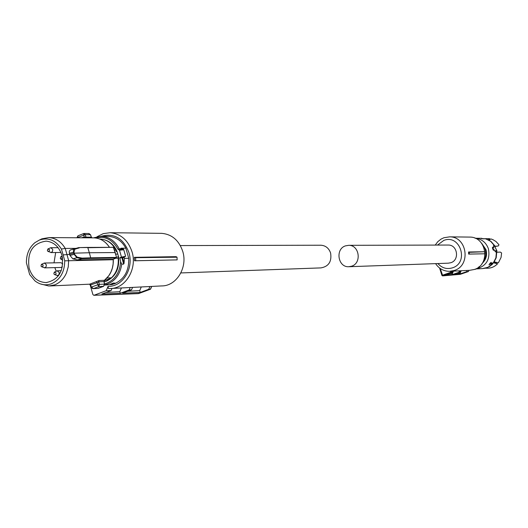 <?xml version="1.0" encoding="UTF-8"?>
<svg xmlns="http://www.w3.org/2000/svg" width="528" height="528" viewBox="0 0 528 528"><rect width="100%" height="100%" fill="white"/><g stroke="black" fill="none" stroke-linecap="round" stroke-linejoin="round"><path stroke-width="0.79" d="M56.047 272.851L55.948 274.058L55.295 274.659L54.47 274.586L53.863 273.801L54.265 272.191L56.047 272.851M54.707 271.96L57.182 270.818L59.116 272.422L59.235 273.068L58.892 274.646L57.79 275.59L54.853 274.712M62.561 258.166L60.72 259.05L60.311 258.41L60.727 256.786L62.39 257.169M62.792 260.099L61.281 259.314M49.566 249.678L49.183 251.275L47.797 251.288L47.388 250.648L47.817 249.011L49.566 249.678M48.259 248.794L50.767 247.718L52.642 249.302L52.76 249.962L52.404 251.546L51.275 252.49L48.345 251.546M43.164 265.036L42.788 266.614L41.422 266.647L40.993 265.987L41.415 264.37L43.164 265.036M41.844 264.152L44.345 263.036L46.246 264.627L46.365 265.274L46.015 266.851L44.913 267.795L41.969 266.891M60.958 262.693L62.786 263.914M62.377 266.871L61.063 267.458L44.458 267.881M96.921 236.828L103.237 233.64L110.095 232.709C120.754 233.732 128.073 240.121 132.046 251.863C137.452 268.93 125.453 288.79 110.114 288.539L108.365 288.499L108.075 286.315L106.201 290.697L111.137 290.532L101.858 294.017L120.265 293.264L119.816 291.707L121.427 287.965M160.783 233.33L161.726 233.343C171.937 234.307 178.939 240.319 182.734 251.374C187.902 267.439 176.418 286.143 161.733 285.919L111.236 288.479M134.336 257.334L176.101 256.667L177.025 257.209L177.144 259.895L134.521 260.786L134.336 257.334L135.61 257.697L177.025 257.209M101.033 236.353C114.048 232.762 123.354 238.181 128.944 252.602C134.026 268.587 122.443 287.113 108.075 286.315M112.035 288.44L111.137 290.532M105.996 292.466L119.816 291.707M120.265 293.264L129.169 289.938L130.211 287.516M129.169 289.938L131.518 289.859L132.574 287.397M149.926 286.519L148.724 289.291L140.23 292.446L122.661 293.165L131.518 289.859M141.286 286.955L139.709 290.618L127.723 291.271M140.23 292.446L139.709 290.618M148.724 289.291L150.407 289.232L151.622 286.433M150.586 288.823L150.467 289.225L138.23 293.581M135.61 257.697L135.749 260.733L177.144 259.895M135.749 260.733L134.521 260.786M106.201 290.697L94.103 295.244L138.904 293.502M93.806 295.304L92.875 294.505L90.13 284.777M120.193 249.388L120.648 249.322L120.08 249.381L119.526 250.318L121.466 257.11L119.81 257.75L122.608 257.631L124.04 263.406L124.403 258.364L128.746 258.291C129.096 270.686 124.397 279.167 114.635 283.721L114.173 283.892M111.454 284.605L104.537 285.074M107.791 236.412L108.649 236.419C116.048 236.92 121.783 240.841 125.849 248.18L128.746 258.291M109.56 284.691L113.223 283.061L115.784 283.173L112.061 284.579L109.56 284.691L113.289 283.285L115.784 283.173M121.48 249.097L120.892 248.206L125.849 248.18M124.04 263.406L123.618 264.119L121.737 264.165L120.608 261.71L119.81 257.75M121.466 257.11L125.624 256.271L123.981 257.255L124.403 258.364M104.94 239.943C110.444 241.705 114.484 245.593 117.077 251.599L118.51 256.621C119.711 268.495 115.645 276.705 106.313 281.252L104.102 281.919M124.126 257.459L122.021 257.994L123.618 264.119M122.417 249.302L120.655 249.308L120.833 250.061L119.526 250.318L117.935 249.15L121.123 248.675L120.892 248.206M117.077 251.599L116.325 251.605L115.856 250.061L114.569 250.074M117.83 254.1L115.738 254.12M115.731 258.238L118.18 258.199L117.757 256.634L118.51 256.621M104.095 281.893L106.181 281.259L111.434 277.834C116.563 272.686 118.813 266.145 118.18 258.199M115.856 250.061C112.286 243.276 107.138 239.613 100.412 239.072L99.878 239.072M107.006 278.005L111.434 277.834M104.122 280.804L111.448 278.025M90.486 234.775L88.988 233.508L83.813 233.488L83.695 235.118L77.101 237.765M84.13 233.455L85.265 234.663L90.466 234.716L91.357 237.151L90.532 234.716L88.612 233.548M92.077 237.857L91.384 237.211M86.625 237.824L85.985 237.118L91.357 237.151L92.05 237.857M115.256 252.556L89.331 252.747L90.684 257.829L116.543 257.42L113.764 247.678M116.556 257.499L116.437 257.902M90.427 258.43L81.82 258.727L82.104 258.119L90.684 257.829L90.427 258.43L116.285 258.007L113.124 259.294L113.315 259.723M81.82 258.727L77.55 259.928L113.124 259.294L113.256 259.769M104.537 280.223L103.99 281.708M104.498 284.222L103.97 281.609L98.65 281.833L99.059 280.526L96.083 281.728L97.192 282.711L90.394 284.968M97.693 288.413L103.58 286.334L104.478 284.123L99.337 284.361L98.875 286.559L93.423 288.625L91.483 287.021L99.31 284.269L97.812 284.889L98.875 286.559L103.62 286.328L104.551 284.15L104.042 281.629L104.485 280.289C110.537 275.319 113.48 268.475 113.322 259.743M39.521 239.989L41.89 238.834L48.833 237.587C55.73 238.022 61.195 241.639 65.234 248.431L76.019 248.371M77.563 237.772L78.078 235.765L83.747 233.521M99.059 280.526L104.432 280.302L108.801 275.735L110.86 272.164L112.319 268.224L113.124 264.026L113.249 259.723L64.726 260.825C64.614 272.032 60.225 279.668 51.559 283.721C45.652 285.806 40.115 284.856 34.934 280.87L29.66 274.534L26.42 262.865C26.288 254.351 29.119 247.619 34.901 242.675L39.369 240.062C48.325 237.171 55.671 240.167 61.413 249.038L65.234 248.431L68.64 260.542L68.257 266.845L66.521 272.804C63.934 278.705 60.007 282.724 54.747 284.856L48.866 286.004L40.293 283.886M77.55 259.928L72.864 258.872L69.993 255.499L69.696 254.417L73.834 253.249L73.517 252.179L69.386 253.341L69.696 254.417L63.155 254.892L61.413 249.038M69.386 253.341L69.3 251.117L70.356 249.968L78.685 247.619L87.437 247.401L78.936 247.619M113.157 259.294L116.325 258.001L116.609 257.433L113.368 247.289L87.826 247.724L89.331 252.747L74.263 253.169L74.554 254.258L77.161 257.143L82.104 258.119M91.212 287.41L90.842 285.12L90.044 284.031L89.404 284.196M91.549 287.265L91.073 287.489L92.888 288.658L98.162 288.387L93.185 288.658M84.157 237.811L84.256 237.006L85.985 237.118L85.292 234.755L83.695 235.118L84.256 237.006L81.444 237.791M77.444 237.343L77.022 237.765M85.292 234.755L83.662 234.881M73.946 252.1L73.517 252.179L73.412 249.962L74.197 248.906L74.903 249.143L73.946 252.1L74.263 253.169L73.834 253.249L74.131 254.338L74.554 254.258M87.569 247.421L113.236 247.315L78.824 247.599M81.866 258.707L76.897 257.737L74.131 254.338L69.993 255.499M64.726 260.825L63.155 254.892M99.31 284.269L98.65 281.833L97.192 282.711L97.812 284.889M61.954 255.367C64.198 270.745 58.945 279.814 46.187 282.579C37.884 282.269 32.195 277.497 29.126 268.27C26.968 252.186 32.644 243.137 46.154 241.131C53.836 241.976 59.103 246.721 61.954 255.367M72.864 258.872L76.897 257.737L77.161 257.143M54.846 267.617L56.186 271.135M55.664 252.529L54.014 262.838M180.86 272.936L320.958 267.894C328.693 266.495 331.907 261.532 330.601 253.004C328.871 248.186 325.664 245.593 320.978 245.223L320.536 245.223M349.166 266.713L448.252 263.175L450.82 262.726C459.782 260.119 457.571 244.754 448.285 245.045L447.916 245.045M351.661 266.198C361.944 263.135 359.396 244.972 348.737 245.322L345.457 245.863C335.075 249.051 337.927 267.386 348.718 266.726L351.661 266.198M468.554 251.995L469.207 252.338L469.286 254.074L468.673 254.107L468.554 251.995L484.552 251.737L469.207 252.338M450.351 271.293L469.729 270.31L474.217 269.504C490.664 264.799 486.809 236.782 469.788 237.092L469.135 237.085M435.587 263.624C439.006 268.712 443.672 271.28 449.579 271.333L454.219 270.494C471.194 265.617 467.207 236.524 449.638 236.848L443.942 237.732L440.979 239.144L437.752 241.732L435.23 245.084M469.286 254.074L484.664 253.79L468.673 254.107M484.843 253.77L484.75 251.968M437.507 245.078L443.824 240.405C460.244 233.818 469.372 262.739 452.423 267.848C446.754 269.485 441.896 268.052 437.857 263.545M452.595 271.181L451.75 272.963L451.031 273.029L450.325 272.461L450.892 271.267M451.75 272.963L445.751 275.029L452.714 274.454L458.812 272.362L459.538 270.831M453.512 271.135L452.404 273.464L452.714 274.454M449.889 273.603L452.404 273.464M461.248 270.745L460.145 273.042L460.396 273.821L453.631 274.375L458.812 272.362M459.736 272.283L460.456 270.785M460.145 273.042L457.03 273.214M467.201 270.442L466.6 271.696L460.396 273.821M440.233 268.508L442.774 275.86L460.357 274.296L468.402 271.544L466.6 271.696M468.402 271.544L468.97 270.349M451.895 271.214L451.031 273.029L442.649 275.893M488.294 239.738L489.568 238.643L489.713 239.144L488.842 240.016M489.568 238.643L484.77 238.702M492.386 247.909L492.644 248.338L493.726 248.081L493.541 245.718L495.706 246.246L498.346 245.942L498.993 244.781L495.99 241.514L492.862 239.62L490.802 238.907L489.179 240.2M498.346 245.942L494.96 246.503L493.35 245.962M494.32 261.908L498.392 262.799L501.059 257.459L501.6 252.958L500.3 252.087L496.769 252.245M494.056 262.297L497.554 263.782L493.654 262.838M489.72 263.611L491.852 263.525L492.215 263.109M492.994 263.248L492.393 264.059L490.208 264.152L489.68 263.657M485.694 268.145C490.288 268.607 494.234 267.155 497.554 263.782M493.376 248.081L492.485 247.163L492.598 248.721L493.535 250.338L493.779 249.355L493.066 249.876M493.726 248.081L492.644 248.338M482.031 238.656L484.816 238.748M482.071 238.471L480.553 238.346L483.278 238.933M485.852 238.841L483.318 238.735M496.749 252.034L495.601 251.922L493.779 249.355M490.591 262.72L491.06 263.155L493.621 262.878M491.06 263.155L491.165 262.37L488.961 264.851L490.208 264.152M476.612 268.825C486.42 265.98 490.36 259.294 488.42 248.767C486.024 242.352 481.576 238.841 475.061 238.24L481.866 238.306M482.222 263.373C486.149 259.598 487.397 255.017 485.971 249.619L481.846 243.54M496.888 251.077L496.657 251.922L496.907 250.807L494.809 246.503M490.129 263.168L491.014 263.116M491.027 263.122L490.01 263.287M93.832 237.864L94.248 237.692M121.737 264.165C120.252 273.992 115.546 280.619 107.62 284.044L104.57 284.902M94.439 237.613L101.6 236.359C109.223 236.894 115.064 241.006 119.13 248.681L120.08 249.381M120.608 261.71C119.836 272.283 115.249 279.437 106.861 283.186L104.498 283.892M95.621 237.989C105.112 235.864 112.55 239.587 117.935 249.15M121.453 249.104L121.123 248.675L121.526 249.091M122.146 257.71L119.678 258.034M122.608 257.631L124.331 257.11M123.77 249.79L120.833 250.061M109.435 247.309C105.534 241.388 100.426 238.24 94.123 237.871L93.304 237.871M103.686 286.275L98.162 288.387M90.044 284.031L96.083 281.728M91.139 287.186L90.427 285.08M78.731 247.612L70.356 249.968M79.226 247.922L74.903 249.143M441.943 275.411L450.325 272.461M494.459 245.698L490.651 241.296L485.529 238.755M493.244 263.069L495.898 257.829L496.426 251.909M492.69 263.974L489.469 266.567L485.668 268.151L482.407 268.607L487.826 267.359L492.393 264.059M479.398 266.501L478.942 266.891M479.464 266.449L479.068 267.986L478.381 267.32M482.031 263.564C485.582 259.36 486.611 254.555 485.113 249.143L481.648 243.355M489.898 263.604L490.954 263.135M494.677 250.787L496.835 250.76L494.756 246.503M496.815 250.939L494.762 250.972M58.562 275.642L57.334 275.682M61.255 270.699L57.182 270.818M61.175 256.555L62.139 256.067M60.938 252.476L50.807 252.575M58.113 247.685L50.767 247.718M61.043 262.693L44.345 263.036M110.095 232.709L161.726 233.343M150.559 289.166L151.747 286.427M150.467 289.225L138.508 293.614M93.865 295.297L138.461 293.614M94.36 237.626L101.6 236.359L108.649 236.419M94.314 237.646L93.779 237.864M120.655 249.308C122.72 248.701 123.75 248.82 123.73 249.652L125.624 256.271M48.833 237.587L94.123 237.871C100.452 238.24 105.574 241.382 109.494 247.309M49.81 285.965L89.014 284.209M77.009 237.626L77.893 235.877M83.787 233.495L78.131 235.739M89.437 284.196L90.222 284.988M91.073 287.489L92.888 288.658M90.235 285.021L91.001 287.291M46.768 282.546L46.187 282.579M320.978 245.223L180.332 245.573M448.285 245.045L348.737 245.322M469.788 237.092L449.638 236.848M439.6 268.046L441.896 275.398M442.636 275.893L460.205 274.329M441.896 275.411L442.589 275.9M491.509 263.538L491.984 263.116M494.756 245.751L490.888 241.329L485.654 238.768M496.742 251.968L496.208 257.783L493.561 262.964M482.407 268.607L476.395 268.897M481.972 263.65C485.588 259.439 486.644 254.602 485.14 249.15L481.582 243.276M475.141 269.326L479.068 267.986M491.047 263.142L489.911 263.604"/></g></svg>
